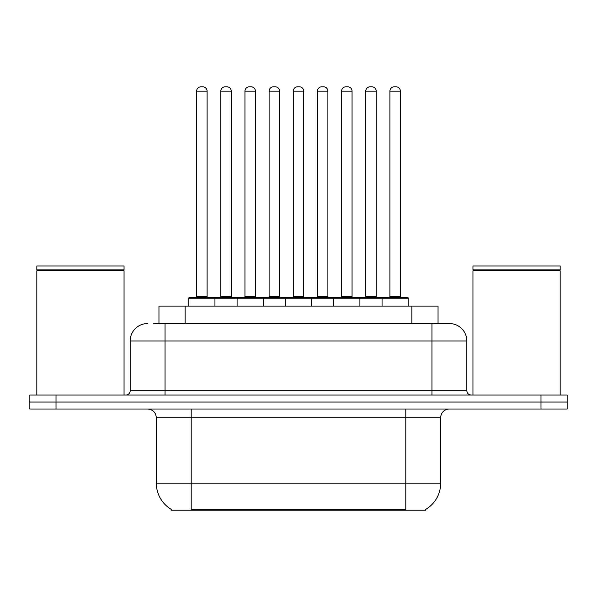 <?xml version="1.0" encoding="UTF-8"?>
<svg xmlns="http://www.w3.org/2000/svg" width="597" height="597" viewBox="0 0 597 597"><rect width="100%" height="100%" fill="white"/><g stroke="black" fill="none" stroke-linecap="round" stroke-linejoin="round"><path stroke-width="0.9" d="M158.959 323.537L158.959 306.089L438.041 306.089L438.041 323.537M425.848 509.338L425.848 510.196L171.152 510.196L171.152 509.338M171.414 509.487A30.529 30.529 0 0 1 156.324 483.152L191.212 483.152L191.212 509.487L405.788 509.487L405.788 483.152L440.676 483.152L440.676 417.736A8.724 8.724 0 0 1 449.399 409.012M156.324 483.152L156.324 417.736C155.81 412.437 152.899 409.527 147.601 409.012M425.586 509.487A30.529 30.529 0 0 0 440.676 483.152M56.014 395.057L567.15 395.057L567.15 402.035L29.85 402.035L29.85 409.012L56.014 409.012L56.014 402.035L29.85 402.035L29.85 395.057L56.014 395.057L56.014 402.035L567.15 402.035L567.15 409.012L56.014 409.012M154.108 323.537L449.131 323.537M153.713 323.537L165.048 323.537L165.048 340.977L130.161 340.977L130.161 390.699A4.358 4.358 0 0 1 125.795 395.057M147.601 323.537A17.447 17.447 0 0 0 130.161 340.977M449.399 323.537A17.447 17.447 0 0 1 466.839 340.977L466.839 390.699C467.1 393.348 468.555 394.796 471.205 395.057M382.058 306.089L382.058 298.239A0.873 0.873 0 0 1 382.931 297.366L407.355 297.366A0.873 0.873 0 0 1 408.229 298.239L188.771 298.239A0.873 0.873 0 0 1 189.645 297.366L214.069 297.366A0.873 0.873 0 0 1 214.942 298.239L214.942 306.089M207.092 91.169L196.622 91.169A4.358 4.358 0 0 1 200.98 86.804L202.726 86.804A4.358 4.358 0 0 1 207.092 91.169L207.092 296.493A0.873 0.873 0 0 0 207.965 297.366M196.622 91.169L196.622 296.493A0.873 0.873 0 0 1 195.749 297.366M188.771 298.239L188.771 306.089M239.098 298.239A0.873 0.873 0 0 0 238.225 297.366L213.808 297.366M220.786 91.169A4.358 4.358 0 0 1 225.144 86.804L226.89 86.804A4.358 4.358 0 0 1 231.248 91.169L220.786 91.169L220.786 296.493A0.873 0.873 0 0 1 219.912 297.366M231.248 91.169L231.248 296.493A0.873 0.873 0 0 0 232.121 297.366M237.091 306.089L237.091 298.239A0.873 0.873 0 0 1 237.964 297.366L262.389 297.366A0.873 0.873 0 0 1 263.262 298.239L263.262 306.089M255.412 91.169L244.942 91.169A4.358 4.358 0 0 1 249.307 86.804L251.053 86.804A4.358 4.358 0 0 1 255.412 91.169L255.412 296.493A0.873 0.873 0 0 0 256.285 297.366M244.942 91.169L244.942 296.493A0.873 0.873 0 0 1 244.069 297.366M285.418 306.089L285.418 298.239A0.873 0.873 0 0 1 286.291 297.366L310.709 297.366A0.873 0.873 0 0 1 311.582 298.239L311.582 306.089M303.731 91.169L293.269 91.169A4.358 4.358 0 0 1 297.627 86.804L299.373 86.804A4.358 4.358 0 0 1 303.731 91.169L303.731 296.493A0.873 0.873 0 0 0 304.604 297.366M293.269 91.169L293.269 296.493A0.873 0.873 0 0 1 292.396 297.366M333.738 306.089L333.738 298.239A0.873 0.873 0 0 1 334.611 297.366L359.036 297.366A0.873 0.873 0 0 1 359.909 298.239L359.909 306.089M352.058 91.169L341.588 91.169A4.358 4.358 0 0 1 345.947 86.804L347.693 86.804A4.358 4.358 0 0 1 352.058 91.169L352.058 296.493A0.873 0.873 0 0 0 352.931 297.366M341.588 91.169L341.588 296.493A0.873 0.873 0 0 1 340.715 297.366M400.378 91.169L389.908 91.169A4.358 4.358 0 0 1 394.274 86.804L396.02 86.804A4.358 4.358 0 0 1 400.378 91.169L400.378 296.493A0.873 0.873 0 0 0 401.251 297.366M389.908 91.169L389.908 296.493A0.873 0.873 0 0 1 389.035 297.366M408.229 298.239L408.229 306.089M287.426 298.239A0.873 0.873 0 0 0 286.553 297.366L262.128 297.366M269.105 91.169A4.358 4.358 0 0 1 273.463 86.804L275.21 86.804A4.358 4.358 0 0 1 279.575 91.169L269.105 91.169L269.105 296.493A0.873 0.873 0 0 1 268.232 297.366M279.575 91.169L279.575 296.493A0.873 0.873 0 0 0 280.448 297.366M335.745 298.239A0.873 0.873 0 0 0 334.872 297.366M310.447 297.366L334.611 297.366M317.425 91.169A4.358 4.358 0 0 1 321.79 86.804L323.537 86.804A4.358 4.358 0 0 1 327.895 91.169L317.425 91.169L317.425 296.493A0.873 0.873 0 0 1 316.552 297.366M327.895 91.169L327.895 296.493A0.873 0.873 0 0 0 328.768 297.366M384.065 298.239A0.873 0.873 0 0 0 383.192 297.366L358.775 297.366M365.752 91.169A4.358 4.358 0 0 1 370.11 86.804L371.856 86.804A4.358 4.358 0 0 1 376.214 91.169L365.752 91.169L365.752 296.493A0.873 0.873 0 0 1 364.879 297.366M376.214 91.169L376.214 296.493A0.873 0.873 0 0 0 377.088 297.366M36.827 270.762L37.268 270.329L123.616 270.329L124.049 270.762L36.827 270.762L36.827 395.057M124.049 270.762L124.049 395.057M123.616 270.329L124.049 269.889L36.827 269.889L37.268 270.329M124.049 269.889L124.049 265.963L36.827 265.963L36.827 269.889M472.951 270.762L473.384 270.329L559.732 270.329L560.173 270.762L472.951 270.762L472.951 395.057M560.173 270.762L560.173 395.057M559.732 270.329L560.173 269.889L472.951 269.889L473.384 270.329M560.173 269.889L560.173 265.963L472.951 265.963L472.951 269.889M402.296 510.196L402.296 509.338M194.704 510.196L194.704 509.338M185.122 323.537L185.122 306.089M411.878 323.537L411.878 306.089M405.788 409.012L405.788 417.736L156.324 417.736M440.676 417.736L405.788 417.736L405.788 483.152L191.212 483.152L191.212 409.012M540.986 409.012L540.986 395.057M165.048 395.057L165.048 390.699L466.839 390.699M130.161 390.699L165.048 390.699L165.048 340.977L431.952 340.977L431.952 395.057M466.839 340.977L431.952 340.977L431.952 323.537M196.622 296.493L207.092 296.493M220.786 296.493L231.248 296.493M244.942 296.493L255.412 296.493M293.269 296.493L303.731 296.493M341.588 296.493L352.058 296.493M389.908 296.493L400.378 296.493M269.105 296.493L279.575 296.493M317.425 296.493L327.895 296.493M365.752 296.493L376.214 296.493"/></g></svg>
